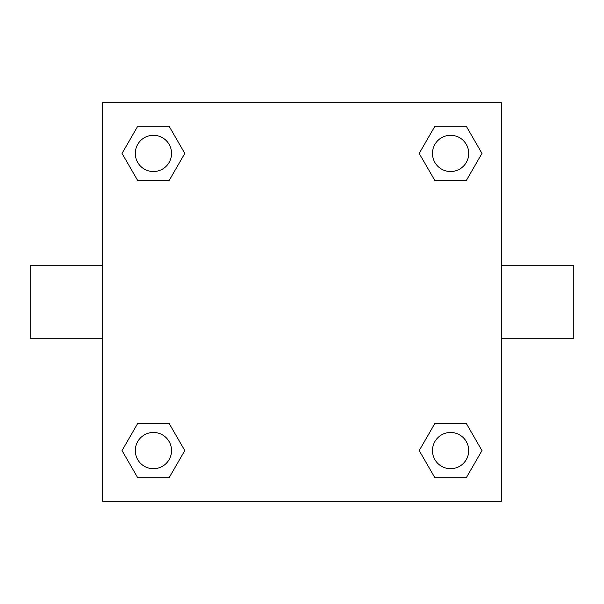 <?xml version="1.0" encoding="UTF-8"?>
<svg xmlns="http://www.w3.org/2000/svg" width="604" height="604" viewBox="0 0 604 604"><rect width="100%" height="100%" fill="white"/><g stroke="black" fill="none" stroke-linecap="round" stroke-linejoin="round"><path stroke-width="0.91" d="M169.105 180.596L137.727 180.596L122.031 153.416L137.727 126.236L169.105 126.236L184.801 153.416L169.105 180.596L137.727 180.596L155.507 180.596M155.507 423.404L169.105 423.404L184.801 450.584L169.105 477.764L137.727 477.764L122.031 450.584L137.727 423.404L169.105 423.404M448.493 180.596L434.895 180.596L419.199 153.416L434.895 126.236L466.273 126.236L481.969 153.416L466.273 180.596L434.895 180.596M434.895 423.404L466.273 423.404L481.969 450.584L466.273 477.764L434.895 477.764L419.199 450.584L434.895 423.404L466.273 423.404L448.493 423.404M501.32 338.24L573.8 338.24L573.8 265.76L501.32 265.76M102.68 265.76L30.2 265.76L30.2 338.24L102.68 338.24M102.68 102.68L501.32 102.68L501.32 501.32L102.68 501.32L102.68 102.68M466.273 477.764L434.895 477.764L466.273 477.764M468.704 450.584A18.12 18.12 0 0 0 441.524 434.895A18.12 18.12 0 0 0 441.524 466.273A18.12 18.12 0 0 0 468.704 450.584M169.105 477.764L137.727 477.764L169.105 477.764M171.536 450.584A18.12 18.12 0 0 0 144.356 434.895A18.12 18.12 0 0 0 144.356 466.273A18.12 18.12 0 0 0 171.536 450.584M434.895 126.236L466.273 126.236L434.895 126.236M468.704 153.416A18.12 18.12 0 0 0 441.524 137.727A18.12 18.12 0 0 0 441.524 169.105A18.12 18.12 0 0 0 468.704 153.416M137.727 126.236L169.105 126.236L137.727 126.236M171.536 153.416A18.12 18.12 0 0 0 144.356 137.727A18.12 18.12 0 0 0 144.356 169.105A18.12 18.12 0 0 0 171.536 153.416"/></g></svg>
